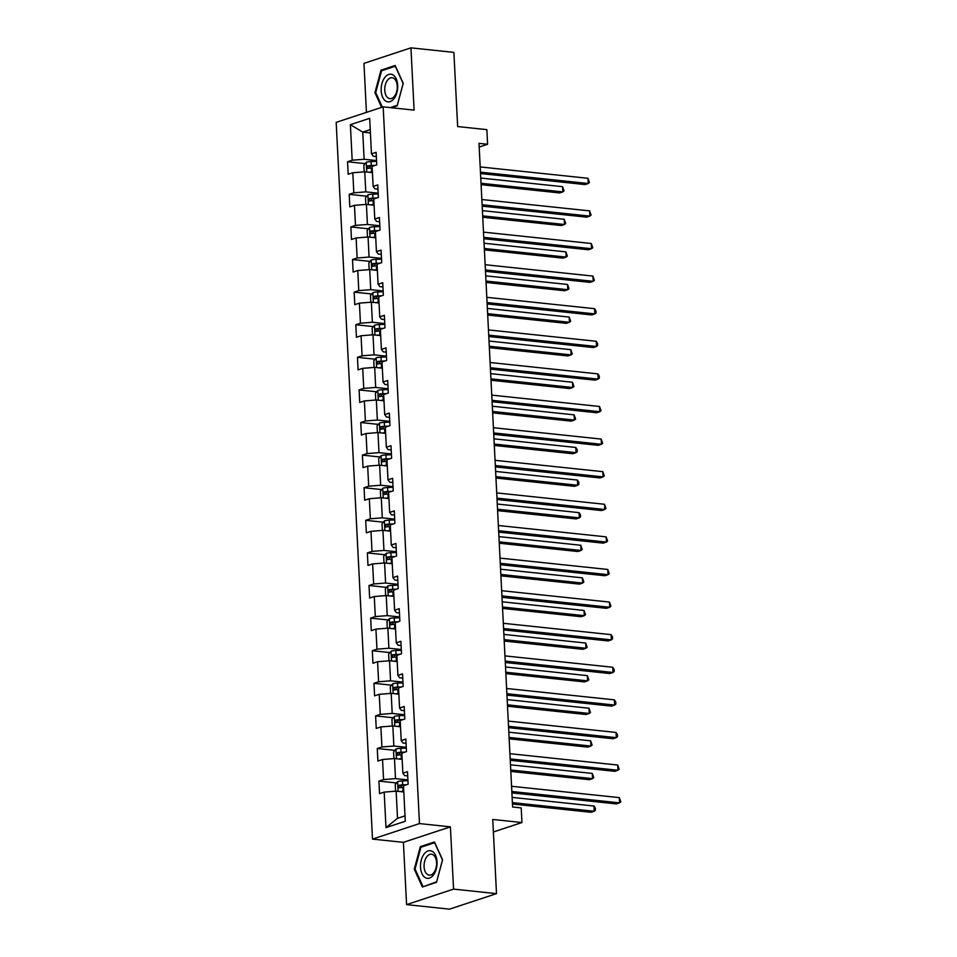 <?xml version="1.0" encoding="UTF-8"?>
<svg xmlns="http://www.w3.org/2000/svg" width="957" height="957" viewBox="0 0 957 957"><rect width="100%" height="100%" fill="white"/><g stroke="black" fill="none" stroke-linecap="round" stroke-linejoin="round"><path stroke-width="1.44" d="M406.569 904.616L449.515 909.15L496.504 893.635L453.558 889.113L450.4 826.848L419.477 823.582L372.5 839.098L403.411 842.351L406.569 904.616L453.558 889.113M419.477 823.582L383.171 106.861L336.182 122.364L372.5 839.098M383.171 106.861L414.094 110.115L410.936 47.85L363.959 63.365L366.435 112.388M410.936 47.85L453.881 52.384L457.649 126.563L486.85 129.638L487.592 144.268L479.002 143.359L512.617 807.002L521.206 807.911L521.948 822.542L492.747 819.455L496.504 893.635M350.382 124.697L352.176 160.214L347.547 161.745L348.181 174.282L352.81 172.75L353.827 192.812L349.197 194.343L349.831 206.879L354.461 205.348L355.478 225.409L350.848 226.941L351.482 239.477L356.112 237.946L357.128 258.007L352.499 259.538L353.133 272.075L357.762 270.544L358.779 290.605L354.15 292.136L354.784 304.673L359.413 303.142L360.43 323.203L355.801 324.734L356.435 337.271L361.064 335.74L362.081 355.801L357.451 357.332L358.085 369.869L362.727 368.337L363.732 388.398L359.102 389.93L359.736 402.466L364.378 400.935L365.395 420.996L360.753 422.527L361.387 435.064L366.029 433.533L367.045 453.594L362.404 455.125L363.038 467.662L367.679 466.131L368.696 486.192L364.055 487.723L364.689 500.26L369.33 498.729L370.347 518.79L365.706 520.321L366.34 532.858L370.981 531.326L371.998 551.388L367.356 552.919L367.99 565.455L372.632 563.924L373.649 583.985L369.007 585.517L369.641 598.053L374.283 596.522L375.3 616.583L370.658 618.114L371.292 630.651L375.934 629.12L376.95 649.181L372.309 650.712L372.943 663.249L377.584 661.718L378.601 681.779L373.96 683.31L374.594 695.847L379.235 694.315L380.252 714.377L375.611 715.908L376.245 728.444L380.886 726.913L381.903 746.974L377.261 748.506L377.907 761.042L382.537 759.511L383.554 779.572L378.912 781.091L379.558 793.64L384.188 792.109L385.982 827.626L405.29 821.262L403.495 785.733L408.125 784.202L407.491 771.665L402.861 773.196L401.844 753.135L406.474 751.604L405.84 739.067L401.21 740.598L400.193 720.537L404.823 719.006L404.189 706.469L399.559 708.001L398.543 687.939L403.172 686.408L402.538 673.872L397.897 675.403L396.892 655.342L401.521 653.81L400.887 641.274L396.246 642.805L395.229 622.744L399.87 621.213L399.236 608.676L394.595 610.207L393.578 590.146L398.22 588.615L397.586 576.078L392.944 577.609L391.927 557.548L396.569 556.017L395.935 543.48L391.293 545.012L390.277 524.95L394.918 523.419L394.284 510.882L389.643 512.414L388.626 492.353L393.267 490.821L392.633 478.285L387.992 479.816L386.975 459.755L391.616 458.236L390.982 445.687L386.341 447.218L385.324 427.157L389.966 425.638L389.332 413.089L384.69 414.62L383.673 394.571L388.315 393.04L387.681 380.503L383.039 382.022L382.022 361.973L386.664 360.442L386.03 347.905L381.388 349.425L380.372 329.375L385.013 327.844L384.367 315.308L379.738 316.839L378.721 296.778L383.362 295.246L382.716 282.71L378.087 284.241L377.07 264.18L381.711 262.649L381.065 250.112L376.436 251.643L375.419 231.582L380.049 230.051L379.415 217.514L374.785 219.045L373.768 198.984L378.398 197.453L377.764 184.916L373.134 186.448L372.117 166.386L376.747 164.855L376.113 152.319L371.483 153.85L369.677 118.321L350.382 124.697L362.751 132.102L364.127 159.269L376.532 160.573M402.861 773.196L404.644 775.601L407.706 775.924M407.909 779.919L395.504 778.615L394.487 758.554L402.155 759.368M383.554 779.572L395.504 778.615M382.537 759.511L394.487 758.554M401.21 740.598L402.993 743.003L406.055 743.326M406.258 747.321L393.853 746.017L392.837 725.956L400.505 726.77M381.903 746.974L393.853 746.017M380.886 726.913L392.837 725.956M399.559 708.001L401.342 710.405L404.404 710.728M404.608 714.723L392.203 713.42L391.186 693.358L398.854 694.172M380.252 714.377L392.203 713.42M379.235 694.315L391.186 693.358M397.897 675.403L399.691 677.807L402.753 678.13M402.957 682.126L390.552 680.822L389.535 660.761L397.203 661.574M378.601 681.779L390.552 680.822M377.584 661.718L389.535 660.761M396.246 642.805L398.04 645.209L401.103 645.532M401.306 649.528L388.901 648.224L387.884 628.163L395.552 628.976M376.95 649.181L388.901 648.224M375.934 629.12L387.884 628.163M394.595 610.207L396.389 612.612L399.452 612.935M399.655 616.942L387.25 615.626L386.233 595.565L393.901 596.378M375.3 616.583L387.25 615.626M374.283 596.522L386.233 595.565M392.944 577.609L394.739 580.014L397.801 580.337M398.004 584.344L385.599 583.028L384.582 562.967L392.25 563.781M373.649 583.985L385.599 583.028M372.632 563.924L384.582 562.967M391.293 545.012L393.088 547.416L396.15 547.739M396.354 551.746L383.948 550.431L382.932 530.369L390.6 531.183M371.998 551.388L383.948 550.431M370.981 531.326L382.932 530.369M389.643 512.414L391.437 514.818L394.499 515.141M394.703 519.149L382.298 517.833L381.281 497.772L388.949 498.585M370.347 518.79L382.298 517.833M369.33 498.729L381.281 497.772M387.992 479.816L389.786 482.22L392.849 482.543M393.052 486.551L380.647 485.235L379.63 465.174L387.298 465.987M368.696 486.192L380.647 485.235M367.679 466.131L379.63 465.174M386.341 447.218L388.135 449.623L391.198 449.946M391.401 453.953L378.996 452.637L377.979 432.576L385.647 433.389M367.045 453.594L378.996 452.637M366.029 433.533L377.979 432.576M384.69 414.62L386.484 417.025L389.547 417.348M389.75 421.355L377.345 420.039L376.328 399.99L383.996 400.792M365.395 420.996L377.345 420.039M364.378 400.935L376.328 399.99M383.039 382.022L384.834 384.427L387.896 384.75M388.099 388.757L375.694 387.441L374.677 367.392L382.345 368.194M363.732 388.398L375.694 387.441M362.727 368.337L374.677 367.392M381.388 349.425L383.183 351.829L386.245 352.152M386.449 356.16L374.031 354.856L373.027 334.794L380.683 335.596M362.081 355.801L374.031 354.856M361.064 335.74L373.027 334.794M379.738 316.839L381.532 319.231L384.594 319.554M384.786 323.562L372.381 322.258L371.364 302.197L379.032 302.998M360.43 323.203L372.381 322.258M359.413 303.142L371.364 302.197M378.087 284.241L379.881 286.633L382.932 286.956M383.135 290.964L370.73 289.66L369.713 269.599L377.381 270.4M358.779 290.605L370.73 289.66M357.762 270.544L369.713 269.599M376.436 251.643L378.23 254.036L381.281 254.359M381.484 258.366L369.079 257.062L368.062 237.001L375.73 237.803M357.128 258.007L369.079 257.062M356.112 237.946L368.062 237.001M374.785 219.045L376.58 221.438L379.63 221.761M379.833 225.768L367.428 224.464L366.411 204.403L374.079 205.205M355.478 225.409L367.428 224.464M354.461 205.348L366.411 204.403M373.134 186.448L374.929 188.84L377.979 189.163M378.182 193.17L365.777 191.867L364.761 171.805L372.429 172.607M353.827 192.812L365.777 191.867M352.81 172.75L364.761 171.805M371.483 153.85L373.278 156.242L376.328 156.565M370.419 132.915L362.751 132.102L370.251 129.626M352.176 160.214L364.127 159.269M493.381 831.968L521.948 822.542M479.182 147.043L487.592 144.268M403.806 791.965L396.138 791.152L397.514 818.319L405.014 815.842M385.982 827.626L397.514 818.319M384.188 792.109L396.138 791.152M347.547 161.745L365.167 163.611M349.197 194.343L366.818 196.209M350.848 226.941L368.469 228.795M352.499 259.538L370.12 261.393M354.15 292.136L371.771 293.99M355.801 324.734L373.421 326.588M357.451 357.332L375.072 359.186M359.102 389.93L376.723 391.784M360.753 422.527L378.374 424.382M362.404 455.125L380.025 456.979M364.055 487.723L381.676 489.577M365.706 520.321L383.326 522.175M367.356 552.919L384.977 554.773M369.007 585.517L386.628 587.371M370.658 618.114L388.279 619.969M372.309 650.712L389.93 652.566M373.96 683.31L391.58 685.164M375.611 715.908L393.231 717.762M377.261 748.506L394.882 750.36M378.912 781.091L396.533 782.958M391.413 107.722L397.179 105.82L403.244 83.319L395.145 65.495L380.994 70.16L374.941 92.662L381.616 107.375M450.4 826.848L403.411 842.351M436.524 882.306L442.577 859.805L434.478 841.981L420.326 846.646L414.273 869.147L422.372 886.983L436.524 882.306M375.814 92.757L374.941 92.662M382.8 70.351L380.994 70.16M415.147 869.243L414.273 869.147M422.133 846.837L420.326 846.646M480.534 173.54L585.062 184.569L588.232 183.517L480.462 172.152M587.969 178.289L589.44 182.5L588.232 183.517L587.969 178.289L480.199 166.925M368.935 172.248A5.67 1.172 -2.9 0 1 371.627 172.009L372.405 171.973M364.988 171.829L364.174 171.447L363.863 165.178L366.292 162.247A5.67 1.172 -2.9 0 1 371.101 161.554L376.58 161.35M481.096 184.665L559.666 192.943L562.836 191.902L562.572 186.675L480.761 178.05M375.144 165.382L371.304 165.525A5.67 1.172 177.1 0 0 367.655 165.92L367.787 168.432A5.67 1.172 -2.9 0 1 371.424 168.037L372.201 168.001M369.151 168.217L370.132 166.183A2.883 0.598 -2.9 0 1 371.149 166.111L373.17 166.04M481.024 183.277L562.836 191.902L564.044 190.886L562.572 186.675M385.898 101.155A13.9 8.194 -84 0 0 396.928 92.458A13.9 8.194 -84 0 0 392.968 74.909A13.9 8.194 -84 0 0 381.939 83.594A13.9 8.194 -84 0 0 385.898 101.155M388.327 98.128A10.527 6.209 -84 0 0 389.894 98.667A10.527 6.209 -84 0 0 396.976 90.209A10.527 6.209 -84 0 0 393.674 78.259A10.527 6.209 -84 0 0 392.107 77.732A10.527 6.209 -84 0 0 385.025 86.178A10.527 6.209 -84 0 0 388.327 98.128M382.345 107.136L375.718 92.554L381.592 70.758L395.301 66.224L403.148 83.498L397.275 105.306L390.289 107.615M437.026 861.79A13.9 8.194 -84 0 0 428.078 850.929A13.9 8.194 -84 0 0 420.518 867.245A13.9 8.194 -84 0 0 429.454 878.095A13.9 8.194 -84 0 0 437.026 861.79M436.583 862.616A10.527 6.209 -84 0 0 431.44 854.206A10.527 6.209 -84 0 0 424.083 866.743A10.527 6.209 -84 0 0 429.226 875.153A10.527 6.209 -84 0 0 436.583 862.616M422.898 886.314L415.051 869.04L420.924 847.244L434.634 842.71L442.481 859.984L436.607 881.792L424.023 886.433M482.184 206.138L586.713 217.155L589.883 216.115L482.113 204.75M589.62 210.887L591.091 215.098L589.883 216.115L589.62 210.887L481.85 199.523M483.835 238.736L588.364 249.753L591.534 248.712L483.763 237.348M591.27 243.485L592.742 247.696L591.534 248.712L591.27 243.485L483.5 232.12M370.586 204.834A5.67 1.172 -2.9 0 1 373.278 204.607L374.055 204.571M366.639 204.427L365.825 204.044L365.514 197.776L367.943 194.845A5.67 1.172 -2.9 0 1 372.752 194.151L378.23 193.948M482.747 217.263L561.316 225.541L564.486 224.5L564.223 219.273L482.412 210.648M376.795 197.979L372.955 198.123A5.67 1.172 177.1 0 0 369.306 198.518L369.438 201.03A5.67 1.172 -2.9 0 1 373.074 200.635L373.852 200.599M370.802 200.814L371.783 198.781A2.883 0.598 -2.9 0 1 372.799 198.709L374.821 198.637M482.675 215.875L564.486 224.5L565.695 223.483L564.223 219.273M372.237 237.432A5.67 1.172 -2.9 0 1 374.929 237.204L375.706 237.169M368.289 237.025L367.476 236.642L367.165 230.374L369.593 227.443A5.67 1.172 -2.9 0 1 374.402 226.749L379.881 226.546M484.398 249.861L562.967 258.139L566.137 257.098L565.874 251.87L484.063 243.245M378.446 230.577L374.606 230.721A5.67 1.172 177.1 0 0 370.957 231.115L371.089 233.628A5.67 1.172 -2.9 0 1 374.725 233.233L375.503 233.197M372.452 233.412L373.433 231.379A2.883 0.598 -2.9 0 1 374.45 231.307L376.472 231.235M484.326 248.473L566.137 257.098L567.345 256.081L565.874 251.87M485.486 271.333L590.014 282.351L593.184 281.31L485.414 269.946M592.921 276.083L594.393 280.293L593.184 281.31L592.921 276.083L485.151 264.718M487.137 303.931L591.665 314.949L594.847 313.908L487.065 302.544M594.572 308.68L595.936 310.798L596.044 312.891L594.847 313.908L594.572 308.68L486.802 297.316M488.788 336.529L593.316 347.547L596.498 346.506L488.716 335.141M596.223 341.278L597.587 343.396L597.694 345.489L596.498 346.506L596.223 341.278L488.453 329.914M373.888 270.03A5.67 1.172 -2.9 0 1 376.58 269.802L377.357 269.766M369.94 269.623L369.127 269.24L368.816 262.972L371.244 260.041A5.67 1.172 -2.9 0 1 376.053 259.347L381.532 259.144M486.048 282.459L564.618 290.737L567.788 289.696L567.525 284.468L485.713 275.843M380.096 263.175L376.257 263.319A5.67 1.172 177.1 0 0 372.608 263.713L372.74 266.225A5.67 1.172 -2.9 0 1 376.376 265.831L377.154 265.795M374.103 266.01L375.084 263.976A2.883 0.598 -2.9 0 1 376.101 263.905L378.123 263.833M485.977 281.059L567.788 289.696L568.996 288.679L567.525 284.468M375.539 302.627A5.67 1.172 -2.9 0 1 378.23 302.388L379.008 302.364M371.591 302.221L370.778 301.838L370.467 295.569L372.895 292.639A5.67 1.172 -2.9 0 1 377.704 291.945L383.183 291.741M487.699 315.056L566.269 323.334L569.439 322.294L569.176 317.066L487.364 308.441M381.747 295.773L377.907 295.916A5.67 1.172 177.1 0 0 374.259 296.311L374.39 298.823A5.67 1.172 -2.9 0 1 378.027 298.428L378.805 298.393M375.754 298.608L376.735 296.574A2.883 0.598 -2.9 0 1 377.752 296.503L379.773 296.431M487.627 313.657L569.439 322.294L570.647 321.277L569.176 317.066M377.19 335.225A5.67 1.172 -2.9 0 1 379.881 334.986L380.659 334.962M373.242 334.818L372.429 334.436L372.117 328.167L374.546 325.236A5.67 1.172 -2.9 0 1 379.355 324.543L384.834 324.339M489.35 347.654L567.92 355.932L571.09 354.891L570.827 349.664L489.015 341.039M383.398 328.371L379.558 328.514A5.67 1.172 177.1 0 0 375.91 328.909L376.041 331.421A5.67 1.172 -2.9 0 1 379.678 331.026L380.455 330.99M377.405 331.206L378.386 329.172A2.883 0.598 -2.9 0 1 379.403 329.1L381.424 329.029M489.278 346.255L571.09 354.891L572.298 353.875L570.827 349.664M490.439 369.127L594.967 380.144L598.149 379.104L490.367 367.739M597.874 373.876L599.238 375.993L599.345 378.087L598.149 379.104L597.874 373.876L490.104 362.512M378.84 367.823A5.67 1.172 -2.9 0 1 381.532 367.584L382.31 367.56M374.893 367.416L374.079 367.033L373.768 360.765L376.197 357.834A5.67 1.172 -2.9 0 1 381.006 357.14L386.484 356.937M491.001 380.252L569.571 388.53L572.741 387.489L572.477 382.262L490.666 373.637M385.049 360.968L381.209 361.112A5.67 1.172 177.1 0 0 377.56 361.507L377.692 364.019A5.67 1.172 -2.9 0 1 381.329 363.624L382.106 363.588M379.056 363.804L380.037 361.77A2.883 0.598 -2.9 0 1 381.053 361.698L383.075 361.626M490.929 378.852L572.741 387.489L573.949 386.461L572.477 382.262M492.089 401.725L596.618 412.742L599.8 411.701L492.018 400.337M599.537 406.474L600.996 410.685L599.8 411.701L599.537 406.474L491.754 395.109M380.491 400.421A5.67 1.172 -2.9 0 1 383.183 400.182L383.96 400.158M376.544 400.002L375.73 399.631L375.419 393.351L377.848 390.432A5.67 1.172 -2.9 0 1 382.656 389.738L388.135 389.535M492.652 412.85L571.221 421.128L574.391 420.075L574.128 414.86L492.317 406.235M386.7 393.566L382.86 393.71A5.67 1.172 177.1 0 0 379.223 394.105L379.343 396.617A5.67 1.172 -2.9 0 1 382.979 396.21L383.757 396.186M380.707 396.401L381.687 394.368A2.883 0.598 -2.9 0 1 382.704 394.296L384.726 394.224M492.58 411.45L574.391 420.075L575.6 419.058L574.128 414.86M493.74 434.322L598.269 445.34L601.451 444.299L493.668 432.935M601.187 439.072L602.647 443.282L601.451 444.299L601.187 439.072L493.405 427.707M382.142 433.019A5.67 1.172 -2.9 0 1 384.834 432.779L385.611 432.755M378.194 432.6L377.381 432.217L377.07 425.949L379.498 423.03A5.67 1.172 -2.9 0 1 384.307 422.336L389.786 422.133M494.302 445.436L572.872 453.726L576.054 452.673L575.779 447.457L493.968 438.832M388.351 426.164L384.511 426.308A5.67 1.172 177.1 0 0 380.874 426.702L380.994 429.215A5.67 1.172 -2.9 0 1 384.642 428.808L385.408 428.784M382.357 428.999L383.338 426.966A2.883 0.598 -2.9 0 1 384.355 426.894L386.377 426.81M494.231 444.048L576.054 452.673L577.25 451.656L577.143 449.575L575.779 447.457M495.391 466.92L599.919 477.938L603.101 476.897L495.319 465.533M602.838 471.669L604.298 475.88L603.101 476.897L602.838 471.669L495.056 460.305M383.793 465.616A5.67 1.172 -2.9 0 1 386.484 465.377L387.262 465.353M379.845 465.198L379.032 464.815L378.721 458.547L381.149 455.628A5.67 1.172 -2.9 0 1 385.958 454.934L391.437 454.731M495.953 478.033L574.523 486.323L577.705 485.271L577.43 480.055L495.618 471.43M390.001 458.762L386.161 458.905A5.67 1.172 177.1 0 0 382.525 459.3L382.644 461.812A5.67 1.172 -2.9 0 1 386.293 461.406L387.059 461.382M384.008 461.597L384.989 459.563A2.883 0.598 -2.9 0 1 386.006 459.492L388.028 459.408M495.882 476.646L577.705 485.271L578.901 484.254L578.794 482.172L577.43 480.055M497.042 499.518L601.57 510.536L604.752 509.495L496.97 498.13M604.489 504.267L605.948 508.466L604.752 509.495L604.489 504.267L496.707 492.903M385.444 498.214A5.67 1.172 -2.9 0 1 388.135 497.975L388.913 497.951M381.496 497.796L380.695 497.413L380.372 491.144L382.812 488.226A5.67 1.172 -2.9 0 1 387.609 487.532L393.088 487.328M497.604 510.631L576.174 518.921L579.356 517.869L579.081 512.653L497.269 504.028M391.652 491.36L387.812 491.503A5.67 1.172 177.1 0 0 384.176 491.898L384.295 494.41A5.67 1.172 -2.9 0 1 387.944 494.003L388.709 493.979M385.659 494.183L386.64 492.161A2.883 0.598 -2.9 0 1 387.657 492.089L389.678 492.006M497.532 509.244L579.356 517.869L580.552 516.852L580.444 514.77L579.081 512.653M498.693 532.116L603.221 543.133L606.403 542.081L498.621 530.716M606.14 536.865L607.599 541.064L606.403 542.081L606.14 536.865L498.358 525.501M387.095 530.812A5.67 1.172 -2.9 0 1 389.786 530.573L390.564 530.549M383.147 530.393L382.345 530.011L382.022 523.742L384.463 520.823A5.67 1.172 -2.9 0 1 389.26 520.13L394.739 519.926M499.255 543.229L577.825 551.519L581.007 550.466L580.743 545.251L498.92 536.614M393.303 523.957L389.463 524.101A5.67 1.172 177.1 0 0 385.827 524.496L385.946 527.008A5.67 1.172 -2.9 0 1 389.595 526.601L390.36 526.577M387.31 526.781L388.291 524.759A2.883 0.598 -2.9 0 1 389.308 524.687L391.329 524.603M499.183 541.841L581.007 550.466L582.203 549.45L580.743 545.251M500.344 564.714L604.872 575.731L608.054 574.678L500.272 563.314M607.791 569.463L609.25 573.662L608.054 574.678L607.791 569.463L500.009 558.098M388.745 563.41A5.67 1.172 -2.9 0 1 391.437 563.171L392.214 563.147M384.798 562.991L383.996 562.608L383.673 556.34L386.114 553.421A5.67 1.172 -2.9 0 1 390.911 552.727L396.389 552.524M500.906 575.827L579.475 584.117L582.657 583.064L582.394 577.849L500.571 569.212M394.954 556.555L391.114 556.699A5.67 1.172 177.1 0 0 387.477 557.094L387.597 559.606A5.67 1.172 -2.9 0 1 391.246 559.199L392.011 559.175M388.973 559.378L389.942 557.357A2.883 0.598 -2.9 0 1 390.958 557.285L392.98 557.201M500.834 574.439L582.657 583.064L583.854 582.047L582.394 577.849M501.994 597.312L606.535 608.329L609.705 607.276L501.923 595.912M609.442 602.061L610.901 606.26L609.705 607.276L609.442 602.061L501.659 590.696M390.396 596.008A5.67 1.172 -2.9 0 1 393.1 595.768L393.865 595.744M386.449 595.589L385.647 595.206L385.324 588.938L387.764 586.019A5.67 1.172 -2.9 0 1 392.561 585.325L398.04 585.122M502.557 608.425L581.126 616.715L584.308 615.662L584.045 610.446L502.222 601.809M396.605 589.153L392.765 589.297A5.67 1.172 177.1 0 0 389.128 589.691L389.248 592.204A5.67 1.172 -2.9 0 1 392.896 591.797L393.662 591.773M390.623 591.976L391.592 589.955A2.883 0.598 -2.9 0 1 392.609 589.871L394.631 589.799M502.485 607.037L584.308 615.662L585.505 614.645L584.045 610.446M503.645 629.909L608.185 640.927L611.356 639.874L503.573 628.51M611.092 634.658L612.456 636.776L612.552 638.857L611.356 639.874L611.092 634.658L503.31 623.294M392.047 628.605A5.67 1.172 -2.9 0 1 394.751 628.366L395.516 628.342M388.099 628.187L387.298 627.804L386.975 621.536L389.415 618.605A5.67 1.172 -2.9 0 1 394.212 617.923L399.691 617.72M504.207 641.023L582.777 649.313L585.959 648.26L585.696 643.044L503.872 634.407M398.256 621.751L394.416 621.894A5.67 1.172 177.1 0 0 390.779 622.289L390.899 624.801A5.67 1.172 -2.9 0 1 394.547 624.395L395.313 624.371M392.274 624.574L393.243 622.552A2.883 0.598 -2.9 0 1 394.26 622.469L396.282 622.397M504.136 639.635L585.959 648.26L587.155 647.243L585.696 643.044M505.296 662.507L609.836 673.525L613.006 672.472L505.224 661.108M612.743 667.256L614.107 669.374L614.203 671.455L613.006 672.472L612.743 667.256L504.961 655.892M393.698 661.203A5.67 1.172 -2.9 0 1 396.401 660.964L397.167 660.94M389.75 660.785L388.949 660.402L388.626 654.133L391.066 651.203A5.67 1.172 -2.9 0 1 395.863 650.521L401.342 650.317M505.858 673.62L584.428 681.91L587.61 680.858L587.347 675.63L505.523 667.005M399.906 654.349L396.066 654.492A5.67 1.172 177.1 0 0 392.43 654.887L392.549 657.399A5.67 1.172 -2.9 0 1 396.198 656.992L396.964 656.969M393.925 657.172L394.894 655.15A2.883 0.598 -2.9 0 1 395.911 655.067L397.933 654.995M505.786 672.233L587.61 680.858L588.806 679.841L587.347 675.63M506.947 695.093L611.487 706.122L614.657 705.07L506.875 693.705M614.394 699.854L615.758 701.971L615.853 704.053L614.657 705.07L614.394 699.854L506.612 688.49M395.349 693.801A5.67 1.172 -2.9 0 1 398.052 693.562L398.818 693.538M391.401 693.382L390.6 693L390.277 686.731L392.717 683.8A5.67 1.172 -2.9 0 1 397.514 683.119L402.993 682.915M507.509 706.218L586.079 714.508L589.261 713.455L588.998 708.228L507.174 699.603M401.557 686.947L397.717 687.078A5.67 1.172 177.1 0 0 394.081 687.485L394.2 689.985A5.67 1.172 -2.9 0 1 397.849 689.59L398.614 689.566M395.576 689.77L396.557 687.748A2.883 0.598 -2.9 0 1 397.562 687.664L399.583 687.593M507.437 704.831L589.261 713.455L590.457 712.439L588.998 708.228M508.598 727.691L613.138 738.72L616.308 737.668L508.526 726.303M616.045 732.452L617.409 734.569L617.504 736.651L616.308 737.668L616.045 732.452L508.263 721.088M396.999 726.399A5.67 1.172 -2.9 0 1 399.703 726.16L400.469 726.136M393.052 725.98L392.25 725.597L391.927 719.329L394.368 716.398A5.67 1.172 -2.9 0 1 399.165 715.716L404.644 715.513M509.16 738.816L587.73 747.106L590.912 746.053L590.648 740.826L508.825 732.201M403.208 719.544L399.368 719.676A5.67 1.172 177.1 0 0 395.731 720.083L395.863 722.583A5.67 1.172 -2.9 0 1 399.5 722.188L400.265 722.164M397.227 722.368L398.208 720.346A2.883 0.598 -2.9 0 1 399.213 720.262L401.234 720.19M509.088 737.428L590.912 746.053L592.108 745.036L590.648 740.826M510.248 760.289L614.789 771.318L617.959 770.265L510.177 758.901M617.696 765.05L619.167 769.249L617.959 770.265L617.696 765.05L509.914 753.685M398.65 758.997A5.67 1.172 -2.9 0 1 401.354 758.757L402.119 758.734M394.703 758.578L393.901 758.195L393.578 751.927L396.019 748.996A5.67 1.172 -2.9 0 1 400.816 748.314L406.294 748.111M510.811 771.414L589.392 779.704L592.562 778.651L592.299 773.423L510.476 764.799M404.871 752.142L401.019 752.274A5.67 1.172 177.1 0 0 397.382 752.681L397.514 755.181A5.67 1.172 -2.9 0 1 401.15 754.786L401.928 754.762M398.878 754.965L399.859 752.944A2.883 0.598 -2.9 0 1 400.863 752.86L402.885 752.788M510.739 770.026L592.562 778.651L593.759 777.634L592.299 773.423M511.899 792.886L616.44 803.916L619.61 802.863L511.828 791.499M619.346 797.636L620.818 801.846L619.61 802.863L619.346 797.636L511.564 786.271M400.301 791.595A5.67 1.172 -2.9 0 1 403.005 791.355L403.77 791.319M396.354 791.176L395.552 790.793L395.229 784.525L397.669 781.594A5.67 1.172 -2.9 0 1 402.478 780.9L407.945 780.709M512.462 804.012L591.043 812.302L594.213 811.249L593.95 806.021L512.127 797.396M406.522 784.74L402.67 784.872A5.67 1.172 177.1 0 0 399.033 785.278L399.165 787.778A5.67 1.172 -2.9 0 1 402.801 787.384L403.579 787.36M400.528 787.563L401.509 785.541A2.883 0.598 -2.9 0 1 402.514 785.458L404.548 785.386M512.402 802.624L594.213 811.249L595.41 810.232L595.314 808.139L593.95 806.021M366.232 162.319L366.722 172.009M371.424 168.037L371.627 172.009M371.101 161.554L371.304 165.525M370.132 166.183L367.655 165.92M367.883 194.917L368.373 204.607M373.074 200.635L373.278 204.607M372.752 194.151L372.955 198.123M371.783 198.781L369.306 198.518M369.534 227.515L370.024 237.204M374.725 233.233L374.929 237.204M374.402 226.749L374.606 230.721M373.433 231.379L370.957 231.115M371.184 260.113L371.675 269.802M376.376 265.831L376.58 269.802M376.053 259.347L376.257 263.319M375.084 263.976L372.608 263.713M372.835 292.71L373.326 302.4M378.027 298.428L378.23 302.388M377.704 291.945L377.907 295.916M376.735 296.574L374.259 296.311M374.486 325.308L374.977 334.998M379.678 331.026L379.881 334.986M379.355 324.543L379.558 328.514M378.386 329.172L375.91 328.909M376.137 357.906L376.627 367.596M381.329 363.624L381.532 367.584M381.006 357.14L381.209 361.112M380.037 361.77L377.56 361.507M377.788 390.504L378.278 400.193M382.979 396.21L383.183 400.182M382.656 389.738L382.86 393.71M381.687 394.368L379.223 394.105M379.439 423.102L379.929 432.791M384.642 428.808L384.834 432.779M384.307 422.336L384.511 426.308M383.338 426.966L380.874 426.702M381.089 455.699L381.58 465.389M386.293 461.406L386.484 465.377M385.958 454.934L386.161 458.905M384.989 459.563L382.525 459.3M382.74 488.297L383.231 497.987M387.944 494.003L388.135 497.975M387.609 487.532L387.812 491.503M386.64 492.161L384.176 491.898M384.391 520.895L384.881 530.585M389.595 526.601L389.786 530.573M389.26 520.13L389.463 524.101M388.291 524.759L385.827 524.496M386.042 553.493L386.532 563.183M391.246 559.199L391.437 563.171M390.911 552.727L391.114 556.699M389.942 557.357L387.477 557.094M387.693 586.091L388.195 595.78M392.896 591.797L393.1 595.768M392.561 585.325L392.765 589.297M391.592 589.955L389.128 589.691M389.355 618.689L389.846 628.378M394.547 624.395L394.751 628.366M394.212 617.923L394.416 621.894M393.243 622.552L390.779 622.289M391.006 651.286L391.497 660.964M396.198 656.992L396.401 660.964M395.863 650.521L396.066 654.492M394.894 655.15L392.43 654.887M392.657 683.872L393.148 693.562M397.849 689.59L398.052 693.562M397.514 683.119L397.717 687.078M396.557 687.748L394.081 687.485M394.308 716.47L394.798 726.16M399.5 722.188L399.703 726.16M399.165 715.716L399.368 719.676M398.208 720.346L395.731 720.083M395.959 749.068L396.449 758.757M401.15 754.786L401.354 758.757M400.816 748.314L401.019 752.274M399.859 752.944L397.382 752.681M397.61 781.666L398.1 791.355M402.801 787.384L403.005 791.355M402.478 780.9L402.67 784.872M401.509 785.541L399.033 785.278"/></g></svg>
